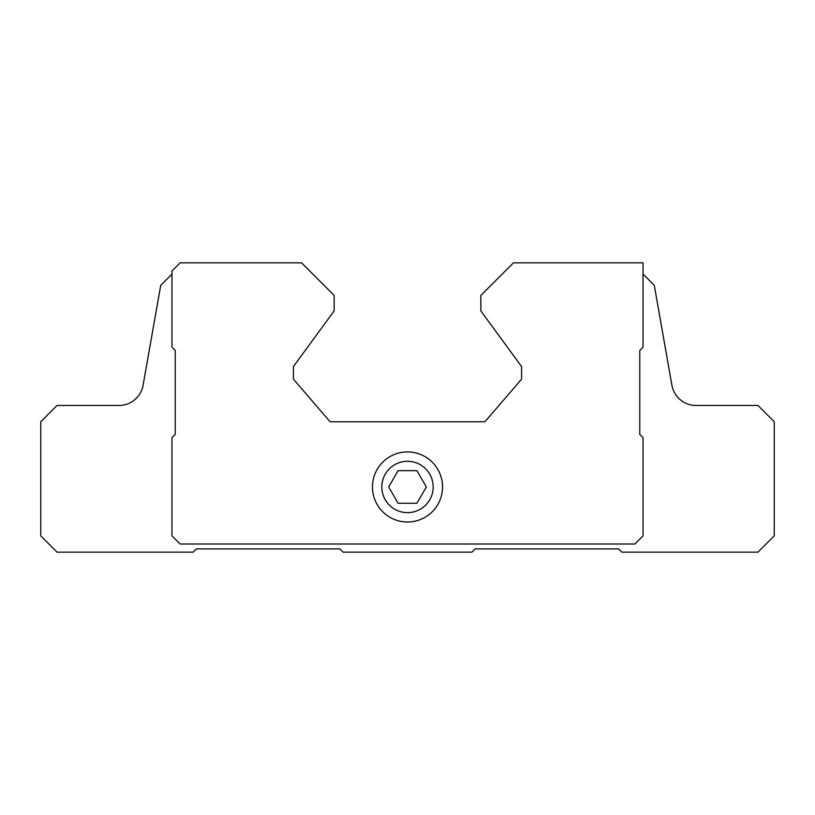 <?xml version="1.0" encoding="UTF-8"?>
<svg xmlns="http://www.w3.org/2000/svg" width="815" height="815" viewBox="0 0 815 815"><rect width="100%" height="100%" fill="white"/><g stroke="black" fill="none" stroke-linecap="round" stroke-linejoin="round"><path stroke-width="1.22" d="M398.087 503.263L416.913 503.263L426.327 486.963L416.913 470.663L398.087 470.663L388.673 486.963L398.087 503.263M381.828 486.963A25.672 25.672 0 0 0 420.336 509.192A25.672 25.672 0 0 0 420.336 464.733A25.672 25.672 0 0 0 381.828 486.963M643.035 274.085L654.282 285.332L671.906 385.261A24.45 24.45 0 0 0 695.979 405.463L757.95 405.463L774.25 421.763L774.25 535.863L757.95 552.163L621.845 552.163L618.585 548.903L475.145 548.903L471.885 552.163L343.115 552.163L339.855 548.903L196.415 548.903L193.155 552.163L57.05 552.163L40.75 535.863L40.75 421.763L57.05 405.463L119.021 405.463A24.45 24.45 0 0 0 143.094 385.261L160.718 285.332L171.965 274.085M513.45 262.838L480.85 295.438L480.85 310.923L521.6 366.587L521.6 379.138L484.925 421.763L330.075 421.763L293.4 379.138L293.4 366.587L334.15 310.923L334.15 295.438L301.55 262.838L180.115 262.838L171.965 270.988L171.965 347.19L175.225 350.45L175.225 434.395L171.965 437.655L171.965 535.863L180.115 544.013L634.885 544.013L643.035 535.863L643.035 437.655L639.775 434.395L639.775 350.45L643.035 347.19L643.035 262.838L513.45 262.838M372.455 486.963A35.045 35.045 0 0 0 425.022 517.311A35.045 35.045 0 0 0 425.022 456.614A35.045 35.045 0 0 0 372.455 486.963"/></g></svg>

